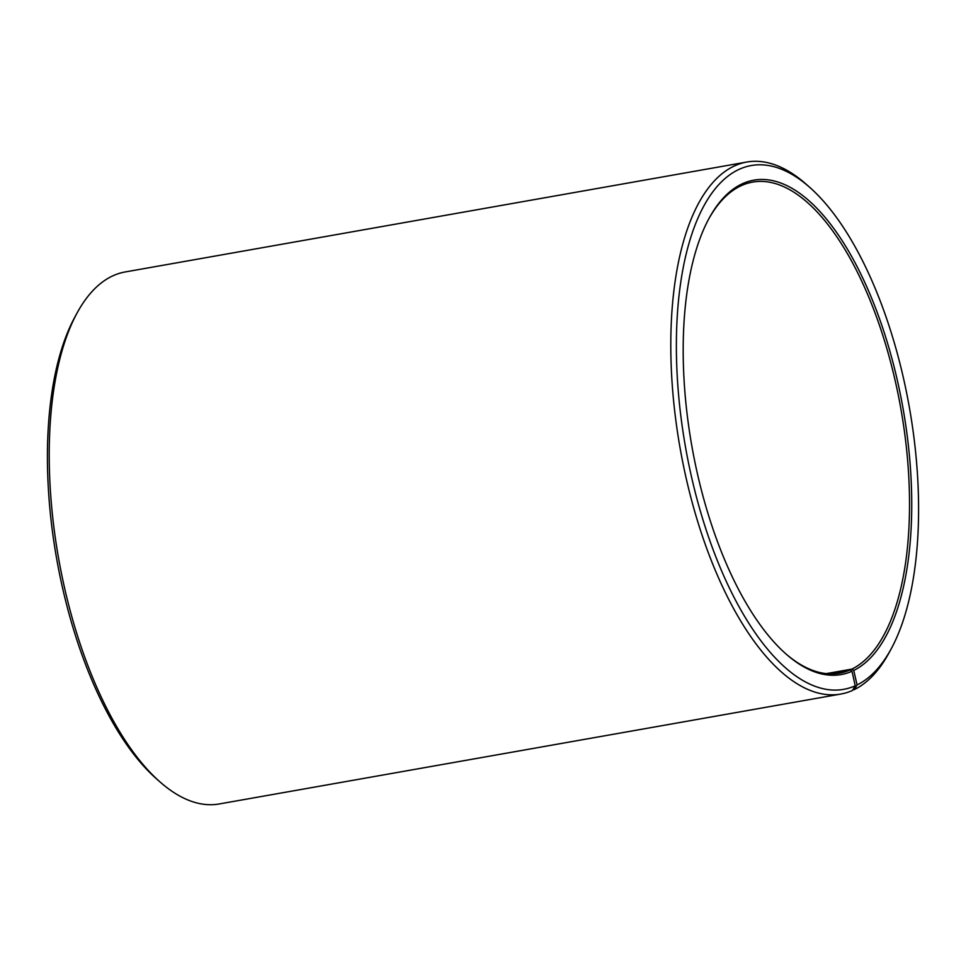 <?xml version="1.0" encoding="UTF-8"?>
<svg xmlns="http://www.w3.org/2000/svg" width="966" height="966" viewBox="0 0 966 966"><rect width="100%" height="100%" fill="white"/><g stroke="black" fill="none" stroke-linecap="round" stroke-linejoin="round"><path stroke-width="1.45" d="M826.304 673.616L851.879 669.1A249.349 106.562 80 0 0 898.09 394.14A249.349 106.562 80 0 0 752.586 182.115A249.349 106.562 80 0 0 708.585 219.234M828.212 673.785L850.152 669.909L851.988 671.261L855.236 685.788L852.447 690.485A270.13 115.437 80 0 1 840.818 694.047A270.13 115.437 80 0 1 680.1 448.139A270.13 115.437 80 0 1 746.742 162.046A270.13 115.437 80 0 1 806.067 184.132L809.58 187.235A265.964 113.662 80 0 0 678.724 396.362A265.964 113.662 80 0 0 855.236 685.788M785.358 653.414A249.349 106.562 80 0 0 839.418 673.193A249.349 106.562 80 0 0 850.152 669.909M851.879 669.1L853.739 670.44A251.003 107.274 80 0 0 884.941 334.828A251.003 107.274 80 0 0 709.032 218.401A251.003 107.274 80 0 0 691.849 446.063A251.003 107.274 80 0 0 786.07 654.03A251.003 107.274 80 0 0 851.988 671.261M853.739 670.44L857.083 684.93A265.964 113.662 80 0 0 891.195 648.826A265.964 113.662 80 0 0 909.404 407.592A265.964 113.662 80 0 0 809.58 187.235M857.083 684.93L854.318 689.615A270.13 115.437 80 0 0 888.962 652.944L891.195 648.826M746.742 162.046L125.182 271.953A270.13 115.437 80 0 0 77.038 313.056A270.13 115.437 80 0 0 58.54 558.058A270.13 115.437 80 0 0 159.933 781.868A270.13 115.437 80 0 0 219.258 803.953L840.818 694.047M854.318 689.615L852.809 689.881M77.038 313.056L74.805 317.174A265.964 113.662 80 0 0 56.596 558.408A265.964 113.662 80 0 0 156.42 778.765L159.933 781.868"/></g></svg>
